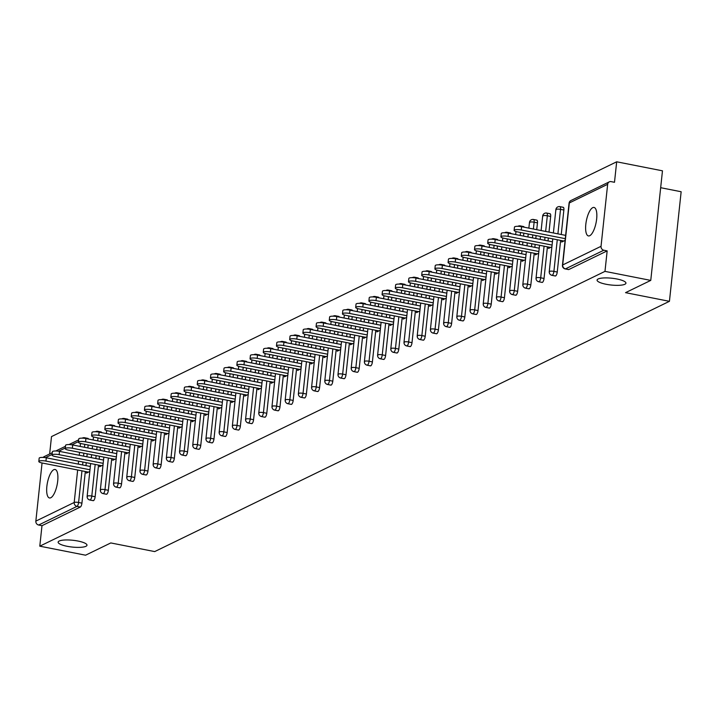 <?xml version="1.0" encoding="UTF-8"?>
<svg xmlns="http://www.w3.org/2000/svg" width="717" height="717" viewBox="0 0 717 717"><rect width="100%" height="100%" fill="white"/><g stroke="black" fill="none" stroke-linecap="round" stroke-linejoin="round"><path stroke-width="1.08" d="M606.089 284.264A14.51 3.415 6.1 0 1 597.073 280.087A14.51 3.415 6.1 0 1 616.925 278.994A14.51 3.415 6.1 0 1 625.941 283.17A14.51 3.415 6.1 0 1 606.089 284.264M67.147 546.3A14.51 3.415 6.1 0 1 58.131 542.124A14.51 3.415 6.1 0 1 77.974 541.039A14.51 3.415 6.1 0 1 86.99 545.216A14.51 3.415 6.1 0 1 67.147 546.3M53.784 469.707A14.51 4.965 -78.8 0 0 47.098 484.575A14.51 4.965 -78.8 0 0 49.473 497.965A14.51 4.965 -78.8 0 0 50.782 497.759A14.51 4.965 -78.8 0 0 57.468 482.891A14.51 4.965 -78.8 0 0 55.092 469.492A14.51 4.965 -78.8 0 0 53.784 469.707M592.726 207.661A14.51 4.965 -78.8 0 0 586.049 222.53A14.51 4.965 -78.8 0 0 588.424 235.929A14.51 4.965 -78.8 0 0 589.732 235.714A14.51 4.965 -78.8 0 0 596.41 220.845A14.51 4.965 -78.8 0 0 594.034 207.455A14.51 4.965 -78.8 0 0 592.726 207.661M660.662 187.702L681.15 191.744L669.436 301.319L154.702 551.588L110.794 542.939L85.574 555.2L39.794 546.175L41.98 525.686L80.322 507.044L76.97 506.381L38.637 525.023L41.98 525.686M616.683 161.8L614.496 182.288L611.153 181.634A3.406 3.092 64.1 0 0 607.658 184.305L601.034 246.316A3.406 3.092 64.1 0 0 603.822 250.224L607.165 250.887L604.978 271.376L650.758 280.401L662.472 170.825L616.683 161.8L51.499 436.599L49.643 453.978M38.637 525.023A3.406 3.092 -115.9 0 1 35.85 521.116L42.061 462.976M43.163 457.428A3.406 3.092 -115.9 0 1 44.122 456.657L52.269 452.705M650.758 280.401L625.538 292.661L669.436 301.319M604.978 271.376L39.794 546.175M89.804 471.472L86.39 473.13L86.542 471.75M607.165 250.887L568.823 269.529A3.406 1.165 101.2 0 1 568.518 269.574A3.406 1.165 101.2 0 1 568.249 269.413M87.653 438.445A3.406 1.165 101.2 0 1 87.958 438.401A3.406 1.165 101.2 0 1 88.469 439.046M88.155 444.997L87.841 447.946M87.205 453.834L86.891 456.783M86.264 462.671L85.95 465.611M85.323 471.508L81.935 503.137A3.406 1.165 101.2 0 1 80.322 507.044M562.953 207.347A3.406 1.165 101.2 0 1 563.257 207.303A3.406 1.165 101.2 0 1 563.867 210.018L561.25 234.513M560.622 240.41L557.243 272.039A3.406 1.165 101.2 0 1 555.621 275.946A3.406 1.165 101.2 0 1 555.317 275.991A3.406 1.165 101.2 0 1 555.048 275.83M549.751 213.774A3.406 1.165 101.2 0 1 550.056 213.72A3.406 1.165 101.2 0 1 550.665 216.444L548.998 232.102M548.362 237.99L548.048 240.939M547.421 246.827L544.042 278.456A3.406 1.165 101.2 0 1 542.419 282.364A3.406 1.165 101.2 0 1 542.115 282.417A3.406 1.165 101.2 0 1 541.846 282.256M536.549 220.191A3.406 1.165 101.2 0 1 536.854 220.137A3.406 1.165 101.2 0 1 537.463 222.862L536.737 229.682M536.11 235.579L535.787 238.519M535.16 244.416L534.846 247.356M534.219 253.244L530.84 284.882A3.406 1.165 101.2 0 1 529.218 288.781A3.406 1.165 101.2 0 1 528.913 288.834A3.406 1.165 101.2 0 1 528.644 288.673M523.347 226.608A3.406 1.165 101.2 0 1 523.652 226.563A3.406 1.165 101.2 0 1 524.163 227.208M523.849 233.159L523.535 236.099M522.899 241.996L522.585 244.936M521.958 250.833L521.644 253.773M521.017 259.671L517.638 291.299A3.406 1.165 101.2 0 1 516.016 295.207A3.406 1.165 101.2 0 1 515.702 295.252A3.406 1.165 101.2 0 1 515.442 295.09M510.137 233.025A3.406 1.165 101.2 0 1 510.45 232.98A3.406 1.165 101.2 0 1 510.961 233.625M510.647 239.577L510.334 242.525M509.697 248.414L509.384 251.362M508.756 257.251L508.443 260.19M507.815 266.088L504.427 297.716A3.406 1.165 101.2 0 1 502.814 301.624A3.406 1.165 101.2 0 1 502.5 301.669A3.406 1.165 101.2 0 1 502.241 301.507M496.935 239.451A3.406 1.165 101.2 0 1 497.248 239.397A3.406 1.165 101.2 0 1 497.759 240.043M497.446 246.003L497.123 248.942M496.496 254.831L496.182 257.779M495.555 263.668L495.241 266.616M494.605 272.505L491.226 304.133A3.406 1.165 101.2 0 1 489.603 308.041A3.406 1.165 101.2 0 1 489.299 308.095A3.406 1.165 101.2 0 1 489.039 307.934M483.733 245.868A3.406 1.165 101.2 0 1 484.038 245.814A3.406 1.165 101.2 0 1 484.549 246.46M484.235 252.42L483.921 255.36M483.294 261.257L482.98 264.197M482.353 270.094L482.039 273.034M481.403 278.922L478.024 310.56A3.406 1.165 101.2 0 1 476.402 314.458A3.406 1.165 101.2 0 1 476.097 314.512A3.406 1.165 101.2 0 1 475.837 314.351M470.531 252.285A3.406 1.165 101.2 0 1 470.836 252.241A3.406 1.165 101.2 0 1 471.347 252.886M471.033 258.837L470.719 261.777M470.092 267.674L469.778 270.614M469.151 276.511L468.828 279.451M468.201 285.348L464.822 316.977A3.406 1.165 101.2 0 1 463.2 320.884A3.406 1.165 101.2 0 1 462.895 320.929A3.406 1.165 101.2 0 1 462.626 320.768M457.329 258.703A3.406 1.165 101.2 0 1 457.634 258.658A3.406 1.165 101.2 0 1 458.145 259.303M457.831 265.254L457.518 268.203M456.89 274.091L456.577 277.04M455.94 282.928L455.627 285.868M454.999 291.765L451.62 323.394A3.406 1.165 101.2 0 1 449.998 327.302A3.406 1.165 101.2 0 1 449.693 327.346A3.406 1.165 101.2 0 1 449.425 327.185M444.128 265.129A3.406 1.165 101.2 0 1 444.432 265.075A3.406 1.165 101.2 0 1 444.943 265.72M444.63 271.68L444.316 274.62M443.689 280.508L443.375 283.457M442.739 289.345L442.425 292.294M441.797 298.182L438.419 329.811A3.406 1.165 101.2 0 1 436.796 333.719A3.406 1.165 101.2 0 1 436.492 333.772A3.406 1.165 101.2 0 1 436.223 333.611M430.926 271.546A3.406 1.165 101.2 0 1 431.231 271.492A3.406 1.165 101.2 0 1 431.742 272.137M431.428 278.097L431.114 281.037M430.487 286.934L430.164 289.874M429.537 295.771L429.223 298.711M428.596 304.6L425.217 336.237A3.406 1.165 101.2 0 1 423.595 340.136A3.406 1.165 101.2 0 1 423.29 340.19A3.406 1.165 101.2 0 1 423.021 340.028M417.724 277.963A3.406 1.165 101.2 0 1 418.029 277.918A3.406 1.165 101.2 0 1 418.54 278.563M418.226 284.515L417.912 287.454M417.276 293.352L416.962 296.291M416.335 302.189L416.021 305.128M415.394 311.026L412.015 342.654A3.406 1.165 101.2 0 1 410.393 346.562A3.406 1.165 101.2 0 1 410.079 346.607A3.406 1.165 101.2 0 1 409.819 346.445M404.513 284.38A3.406 1.165 101.2 0 1 404.827 284.335A3.406 1.165 101.2 0 1 405.338 284.981M405.024 290.932L404.711 293.88M404.074 299.769L403.761 302.717M403.133 308.606L402.82 311.545M402.192 317.443L398.804 349.071A3.406 1.165 101.2 0 1 397.191 352.979A3.406 1.165 101.2 0 1 396.877 353.024A3.406 1.165 101.2 0 1 396.618 352.863M391.312 290.806A3.406 1.165 101.2 0 1 391.625 290.752A3.406 1.165 101.2 0 1 392.136 291.398M391.823 297.358L391.5 300.298M390.873 306.186L390.559 309.135M389.931 315.023L389.618 317.972M388.981 323.86L385.603 355.489A3.406 1.165 101.2 0 1 383.98 359.396A3.406 1.165 101.2 0 1 383.676 359.45A3.406 1.165 101.2 0 1 383.416 359.289M378.11 297.223A3.406 1.165 101.2 0 1 378.415 297.17A3.406 1.165 101.2 0 1 378.926 297.815M378.612 303.775L378.298 306.715M377.671 312.612L377.357 315.552M376.73 321.449L376.416 324.389M375.78 330.277L372.401 361.915A3.406 1.165 101.2 0 1 370.779 365.813A3.406 1.165 101.2 0 1 370.474 365.867A3.406 1.165 101.2 0 1 370.214 365.706M364.908 303.641A3.406 1.165 101.2 0 1 365.213 303.596A3.406 1.165 101.2 0 1 365.724 304.241M365.41 310.192L365.096 313.132M364.469 319.029L364.155 321.969M363.528 327.866L363.205 330.806M362.578 336.703L359.199 368.332A3.406 1.165 101.2 0 1 357.577 372.24A3.406 1.165 101.2 0 1 357.272 372.284A3.406 1.165 101.2 0 1 357.003 372.123M351.706 310.058A3.406 1.165 101.2 0 1 352.011 310.013A3.406 1.165 101.2 0 1 352.522 310.658M352.208 316.609L351.895 319.558M351.267 325.446L350.954 328.395M350.317 334.283L350.004 337.223M349.376 343.12L345.997 374.749A3.406 1.165 101.2 0 1 344.375 378.657A3.406 1.165 101.2 0 1 344.07 378.701A3.406 1.165 101.2 0 1 343.802 378.54M338.505 316.484A3.406 1.165 101.2 0 1 338.809 316.43A3.406 1.165 101.2 0 1 339.32 317.075M339.007 323.035L338.693 325.975M338.065 331.863L337.752 334.812M337.115 340.7L336.802 343.649M336.174 349.538L332.796 381.166A3.406 1.165 101.2 0 1 331.173 385.074A3.406 1.165 101.2 0 1 330.869 385.128A3.406 1.165 101.2 0 1 330.6 384.966M325.303 322.901A3.406 1.165 101.2 0 1 325.608 322.847A3.406 1.165 101.2 0 1 326.118 323.492M325.805 329.453L325.491 332.392M324.864 338.29L324.541 341.229M323.914 347.127L323.6 350.066M322.973 355.955L319.594 387.592A3.406 1.165 101.2 0 1 317.972 391.491A3.406 1.165 101.2 0 1 317.667 391.545A3.406 1.165 101.2 0 1 317.398 391.383M312.101 329.318A3.406 1.165 101.2 0 1 312.406 329.273A3.406 1.165 101.2 0 1 312.917 329.919M312.603 335.87L312.289 338.809M311.653 344.707L311.339 347.646M310.712 353.544L310.398 356.483M309.771 362.381L306.392 394.009A3.406 1.165 101.2 0 1 304.77 397.917A3.406 1.165 101.2 0 1 304.465 397.962A3.406 1.165 101.2 0 1 304.196 397.801M298.899 335.735A3.406 1.165 101.2 0 1 299.204 335.69A3.406 1.165 101.2 0 1 299.715 336.336M299.401 342.287L299.088 345.236M298.451 351.124L298.138 354.073M297.51 359.961L297.197 362.901M296.569 368.798L293.181 400.427A3.406 1.165 101.2 0 1 291.568 404.334A3.406 1.165 101.2 0 1 291.254 404.379A3.406 1.165 101.2 0 1 290.994 404.218M285.689 342.161A3.406 1.165 101.2 0 1 286.002 342.108A3.406 1.165 101.2 0 1 286.513 342.753M286.2 348.713L285.877 351.653M285.249 357.541L284.936 360.49M284.308 366.378L283.995 369.327M283.358 375.215L279.98 406.844A3.406 1.165 101.2 0 1 278.357 410.751A3.406 1.165 101.2 0 1 278.053 410.805A3.406 1.165 101.2 0 1 277.793 410.644M272.487 348.579A3.406 1.165 101.2 0 1 272.792 348.525A3.406 1.165 101.2 0 1 273.302 349.17M272.989 355.13L272.675 358.07M272.048 363.967L271.734 366.907M271.107 372.804L270.793 375.744M270.157 381.632L266.778 413.27A3.406 1.165 101.2 0 1 265.156 417.169A3.406 1.165 101.2 0 1 264.851 417.222A3.406 1.165 101.2 0 1 264.591 417.061M259.285 354.996A3.406 1.165 101.2 0 1 259.59 354.951A3.406 1.165 101.2 0 1 260.101 355.596M259.787 361.547L259.473 364.487M258.846 370.384L258.532 373.324M257.905 379.221L257.591 382.161M256.955 388.058L253.576 419.687A3.406 1.165 101.2 0 1 251.954 423.595A3.406 1.165 101.2 0 1 251.649 423.639A3.406 1.165 101.2 0 1 251.389 423.478M246.083 361.413A3.406 1.165 101.2 0 1 246.388 361.368A3.406 1.165 101.2 0 1 246.899 362.013M246.585 367.964L246.272 370.913M245.644 376.801L245.331 379.75M244.694 385.638L244.38 388.578M243.753 394.475L240.374 426.104A3.406 1.165 101.2 0 1 238.752 430.012A3.406 1.165 101.2 0 1 238.447 430.057A3.406 1.165 101.2 0 1 238.178 429.895M232.882 367.839A3.406 1.165 101.2 0 1 233.186 367.785A3.406 1.165 101.2 0 1 233.697 368.43M233.383 374.391L233.07 377.33M232.442 383.219L232.129 386.167M231.492 392.056L231.179 395.004M230.551 400.893L227.172 432.521A3.406 1.165 101.2 0 1 225.55 436.429A3.406 1.165 101.2 0 1 225.246 436.483A3.406 1.165 101.2 0 1 224.977 436.321M219.68 374.256A3.406 1.165 101.2 0 1 219.985 374.202A3.406 1.165 101.2 0 1 220.495 374.848M220.182 380.808L219.868 383.747M219.241 389.645L218.918 392.584M218.291 398.482L217.977 401.421M217.35 407.31L213.971 438.947A3.406 1.165 101.2 0 1 212.349 442.846A3.406 1.165 101.2 0 1 212.044 442.9A3.406 1.165 101.2 0 1 211.775 442.739M206.478 380.673A3.406 1.165 101.2 0 1 206.783 380.628A3.406 1.165 101.2 0 1 207.294 381.274M206.98 387.225L206.666 390.165M206.03 396.062L205.716 399.002M205.089 404.899L204.775 407.839M204.148 413.736L200.769 445.365A3.406 1.165 101.2 0 1 199.147 449.272A3.406 1.165 101.2 0 1 198.842 449.317A3.406 1.165 101.2 0 1 198.573 449.156M193.276 387.09A3.406 1.165 101.2 0 1 193.581 387.046A3.406 1.165 101.2 0 1 194.092 387.691M193.778 393.642L193.465 396.591M192.828 402.479L192.514 405.428M191.887 411.316L191.573 414.256M190.946 420.153L187.558 451.782A3.406 1.165 101.2 0 1 185.945 455.689A3.406 1.165 101.2 0 1 185.631 455.734A3.406 1.165 101.2 0 1 185.371 455.573M180.066 393.516A3.406 1.165 101.2 0 1 180.379 393.463A3.406 1.165 101.2 0 1 180.89 394.108M180.576 400.068L180.254 403.008M179.626 408.896L179.313 411.845M178.685 417.733L178.372 420.682M177.744 426.57L174.356 458.199A3.406 1.165 101.2 0 1 172.734 462.107A3.406 1.165 101.2 0 1 172.43 462.16A3.406 1.165 101.2 0 1 172.17 461.999M166.864 399.934A3.406 1.165 101.2 0 1 167.169 399.88A3.406 1.165 101.2 0 1 167.679 400.525M167.366 406.485L167.052 409.425M166.425 415.322L166.111 418.262M165.484 424.15L165.17 427.099M164.534 432.987L161.155 464.625A3.406 1.165 101.2 0 1 159.532 468.524A3.406 1.165 101.2 0 1 159.228 468.577A3.406 1.165 101.2 0 1 158.968 468.416M153.662 406.351A3.406 1.165 101.2 0 1 153.967 406.306A3.406 1.165 101.2 0 1 154.478 406.951M154.164 412.902L153.85 415.842M153.223 421.739L152.909 424.679M152.282 430.576L151.968 433.516M151.332 439.413L147.953 471.042A3.406 1.165 101.2 0 1 146.331 474.95A3.406 1.165 101.2 0 1 146.026 474.995A3.406 1.165 101.2 0 1 145.766 474.833M140.46 412.768A3.406 1.165 101.2 0 1 140.765 412.723A3.406 1.165 101.2 0 1 141.276 413.368M140.962 419.32L140.649 422.268M140.021 428.157L139.707 431.105M139.071 436.994L138.757 439.933M138.13 445.831L134.751 477.459A3.406 1.165 101.2 0 1 133.129 481.367A3.406 1.165 101.2 0 1 132.824 481.412A3.406 1.165 101.2 0 1 132.555 481.25M127.259 419.194A3.406 1.165 101.2 0 1 127.563 419.14A3.406 1.165 101.2 0 1 128.074 419.786M127.76 425.746L127.447 428.685M126.819 434.574L126.506 437.522M125.869 443.411L125.556 446.359M124.928 452.248L121.549 483.876A3.406 1.165 101.2 0 1 119.927 487.784A3.406 1.165 101.2 0 1 119.622 487.838A3.406 1.165 101.2 0 1 119.354 487.668M114.057 425.611A3.406 1.165 101.2 0 1 114.361 425.557A3.406 1.165 101.2 0 1 114.872 426.203M114.559 432.163L114.245 435.102M113.618 441L113.304 443.94M112.668 449.828L112.354 452.777M111.727 458.665L108.348 490.303A3.406 1.165 101.2 0 1 106.725 494.201A3.406 1.165 101.2 0 1 106.421 494.255A3.406 1.165 101.2 0 1 106.152 494.094M100.855 432.028A3.406 1.165 101.2 0 1 101.16 431.984A3.406 1.165 101.2 0 1 101.671 432.629M101.357 438.58L101.043 441.52M100.407 447.417L100.093 450.357M99.466 456.254L99.152 459.194M98.525 465.091L95.146 496.72A3.406 1.165 101.2 0 1 93.524 500.627A3.406 1.165 101.2 0 1 93.219 500.672A3.406 1.165 101.2 0 1 92.95 500.511M99.744 465.324L99.591 466.713L103.006 465.055M112.945 458.907L112.793 460.296L116.208 458.638M126.147 452.49L125.995 453.879L129.41 452.221M139.349 446.073L139.197 447.453L142.611 445.795M152.551 439.646L152.407 441.036L155.813 439.378M165.752 433.229L165.609 434.619L169.015 432.96M178.954 426.812L178.811 428.201L182.217 426.543M192.165 420.395L192.013 421.775L195.427 420.117M205.367 413.969L205.214 415.358L208.629 413.7M218.568 407.552L218.416 408.941L221.831 407.283M231.77 401.135L231.618 402.524L235.033 400.866M244.972 394.717L244.82 396.098L248.234 394.44M258.174 388.291L258.03 389.681L261.436 388.022M271.376 381.874L271.232 383.263L274.638 381.605M284.577 375.457L284.434 376.846L287.84 375.188M297.788 369.04L297.636 370.42L301.05 368.762M310.99 362.614L310.837 364.003L314.252 362.345M324.192 356.197L324.039 357.586L327.454 355.928M337.393 349.779L337.241 351.169L340.656 349.511M350.595 343.362L350.443 344.752L353.857 343.084M363.797 336.936L363.653 338.325L367.059 336.667M376.999 330.519L376.855 331.908L380.261 330.25M390.2 324.102L390.057 325.491L393.463 323.833M403.402 317.685L403.259 319.074L406.664 317.407M416.613 311.259L416.46 312.648L419.875 310.99M429.815 304.842L429.662 306.231L433.077 304.573M443.016 298.424L442.864 299.814L446.279 298.155M456.218 292.007L456.066 293.396L459.48 291.729M469.42 285.581L469.276 286.97L472.682 285.312M482.622 279.164L482.478 280.553L485.884 278.895M495.823 272.747L495.68 274.136L499.086 272.478M509.025 266.33L508.882 267.719L512.288 266.061M522.236 259.904L522.084 261.293L525.498 259.635M535.438 253.486L535.285 254.876L538.7 253.218M548.639 247.069L548.487 248.458L551.902 246.8M561.841 240.652L561.689 242.041L565.104 240.383M38.817 461.479L39.166 458.19A5.216 1.228 6.1 0 1 46.3 457.796L45.942 461.085A5.216 1.228 -173.9 0 0 38.817 461.479A5.216 1.228 -173.9 0 0 42.052 462.976L88.46 472.127M45.942 461.085L89.984 469.769M46.3 457.796L90.333 466.48M52.018 455.062L52.368 451.773A5.216 1.228 6.1 0 1 59.502 451.378L59.144 454.668A5.216 1.228 -173.9 0 0 52.018 455.062A5.216 1.228 -173.9 0 0 55.254 456.559L101.662 465.709M59.144 454.668L103.185 463.343M59.502 451.378L103.535 460.063M65.22 448.636L65.57 445.356A5.216 1.228 6.1 0 1 72.704 444.961L72.354 448.25A5.216 1.228 -173.9 0 0 65.22 448.636A5.216 1.228 -173.9 0 0 68.456 450.142L114.872 459.283M72.354 448.25L116.387 456.926M72.704 444.961L116.737 453.637M78.422 442.219L78.771 438.929A5.216 1.228 6.1 0 1 85.906 438.544L85.556 441.824A5.216 1.228 -173.9 0 0 78.422 442.219A5.216 1.228 -173.9 0 0 81.657 443.715L128.074 452.866M85.556 441.824L129.589 450.509M85.906 438.544L129.947 447.22M91.624 435.802L91.973 432.512A5.216 1.228 6.1 0 1 99.107 432.118L98.758 435.407A5.216 1.228 -173.9 0 0 91.624 435.802A5.216 1.228 -173.9 0 0 94.859 437.298L141.276 446.449M98.758 435.407L142.791 444.092M99.107 432.118L143.149 440.803M104.825 429.384L105.175 426.095A5.216 1.228 6.1 0 1 112.309 425.701L111.96 428.99A5.216 1.228 -173.9 0 0 104.825 429.384A5.216 1.228 -173.9 0 0 108.07 430.881L154.478 440.032M111.96 428.99L156.001 437.666M112.309 425.701L156.351 434.385M118.027 422.958L118.377 419.678A5.216 1.228 6.1 0 1 125.511 419.284L125.161 422.573A5.216 1.228 -173.9 0 0 118.027 422.958A5.216 1.228 -173.9 0 0 121.272 424.464L167.679 433.606M125.161 422.573L169.203 431.249M125.511 419.284L169.553 427.959M131.229 416.541L131.587 413.252A5.216 1.228 6.1 0 1 138.713 412.867L138.363 416.147A5.216 1.228 -173.9 0 0 131.229 416.541A5.216 1.228 -173.9 0 0 134.473 418.038L180.881 427.189M138.363 416.147L182.405 424.831M138.713 412.867L182.754 421.542M144.44 410.124L144.789 406.835A5.216 1.228 6.1 0 1 151.923 406.44L151.565 409.73A5.216 1.228 -173.9 0 0 144.44 410.124A5.216 1.228 -173.9 0 0 147.675 411.621L194.083 420.771M151.565 409.73L195.607 418.414M151.923 406.44L195.956 415.125M157.641 403.707L157.991 400.418A5.216 1.228 6.1 0 1 165.125 400.023L164.767 403.312A5.216 1.228 -173.9 0 0 157.641 403.707A5.216 1.228 -173.9 0 0 160.877 405.204L207.285 414.354M164.767 403.312L208.808 411.988M165.125 400.023L209.158 408.708M170.843 397.281L171.193 394A5.216 1.228 6.1 0 1 178.327 393.606L177.977 396.895A5.216 1.228 -173.9 0 0 170.843 397.281A5.216 1.228 -173.9 0 0 174.079 398.786L220.495 407.928M177.977 396.895L222.01 405.571M178.327 393.606L222.36 402.282M184.045 390.864L184.394 387.574A5.216 1.228 6.1 0 1 191.529 387.189L191.179 390.469A5.216 1.228 -173.9 0 0 184.045 390.864A5.216 1.228 -173.9 0 0 187.28 392.369L233.697 401.511M191.179 390.469L235.212 399.154M191.529 387.189L235.57 395.865M197.247 384.446L197.596 381.157A5.216 1.228 6.1 0 1 204.73 380.763L204.381 384.052A5.216 1.228 -173.9 0 0 197.247 384.446A5.216 1.228 -173.9 0 0 200.482 385.943L246.899 395.094M204.381 384.052L248.414 392.737M204.73 380.763L248.772 389.448M210.448 378.029L210.798 374.74A5.216 1.228 6.1 0 1 217.932 374.346L217.583 377.635A5.216 1.228 -173.9 0 0 210.448 378.029A5.216 1.228 -173.9 0 0 213.693 379.526L260.101 388.677M217.583 377.635L261.624 386.311M217.932 374.346L261.974 383.03M223.65 371.603L224 368.323A5.216 1.228 6.1 0 1 231.134 367.929L230.784 371.218A5.216 1.228 -173.9 0 0 223.65 371.603A5.216 1.228 -173.9 0 0 226.895 373.109L273.302 382.26M230.784 371.218L274.826 379.893M231.134 367.929L275.176 376.604M236.852 365.186L237.21 361.897A5.216 1.228 6.1 0 1 244.336 361.511L243.986 364.792A5.216 1.228 -173.9 0 0 236.852 365.186A5.216 1.228 -173.9 0 0 240.096 366.692L286.504 375.833M243.986 364.792L288.028 373.476M244.336 361.511L288.377 370.187M250.054 358.769L250.412 355.48A5.216 1.228 6.1 0 1 257.537 355.085L257.188 358.375A5.216 1.228 -173.9 0 0 250.054 358.769A5.216 1.228 -173.9 0 0 253.298 360.266L299.706 369.416M257.188 358.375L301.23 367.059M257.537 355.085L301.579 363.77M263.264 352.352L263.614 349.062A5.216 1.228 6.1 0 1 270.748 348.668L270.39 351.957A5.216 1.228 -173.9 0 0 263.264 352.352A5.216 1.228 -173.9 0 0 266.5 353.848L312.908 362.999M270.39 351.957L314.431 360.633M270.748 348.668L314.781 357.353M276.466 345.926L276.816 342.645A5.216 1.228 6.1 0 1 283.95 342.251L283.6 345.54A5.216 1.228 -173.9 0 0 276.466 345.926A5.216 1.228 -173.9 0 0 279.702 347.431L326.118 356.582M283.6 345.54L327.633 354.216M283.95 342.251L327.983 350.927M289.668 339.508L290.018 336.219A5.216 1.228 6.1 0 1 297.152 335.834L296.802 339.114A5.216 1.228 -173.9 0 0 289.668 339.508A5.216 1.228 -173.9 0 0 292.903 341.014L339.32 350.156M296.802 339.114L340.835 347.799M297.152 335.834L341.184 344.51M302.87 333.091L303.219 329.802A5.216 1.228 6.1 0 1 310.353 329.408L310.004 332.697A5.216 1.228 -173.9 0 0 302.87 333.091A5.216 1.228 -173.9 0 0 306.105 334.588L352.522 343.739M310.004 332.697L354.037 341.382M310.353 329.408L354.395 338.092M316.072 326.674L316.421 323.385A5.216 1.228 6.1 0 1 323.555 322.991L323.206 326.28A5.216 1.228 -173.9 0 0 316.072 326.674A5.216 1.228 -173.9 0 0 319.316 328.171L365.724 337.322M323.206 326.28L367.247 334.956M323.555 322.991L367.597 331.675M329.273 320.248L329.623 316.968A5.216 1.228 6.1 0 1 336.757 316.573L336.407 319.863A5.216 1.228 -173.9 0 0 329.273 320.248A5.216 1.228 -173.9 0 0 332.518 321.754L378.926 330.904M336.407 319.863L380.449 328.538M336.757 316.573L380.799 325.249M342.475 313.831L342.834 310.542A5.216 1.228 6.1 0 1 349.959 310.156L349.609 313.437A5.216 1.228 -173.9 0 0 342.475 313.831A5.216 1.228 -173.9 0 0 345.719 315.337L392.127 324.478M349.609 313.437L393.651 322.121M349.959 310.156L394 318.832M355.677 307.414L356.035 304.125A5.216 1.228 6.1 0 1 363.161 303.73L362.811 307.019A5.216 1.228 -173.9 0 0 355.677 307.414A5.216 1.228 -173.9 0 0 358.921 308.91L405.329 318.061M362.811 307.019L406.853 315.704M363.161 303.73L407.202 312.415M368.888 300.997L369.237 297.707A5.216 1.228 6.1 0 1 376.371 297.313L376.013 300.602A5.216 1.228 -173.9 0 0 368.888 300.997A5.216 1.228 -173.9 0 0 372.123 302.493L418.531 311.644M376.013 300.602L420.054 309.278M376.371 297.313L420.404 305.998M382.089 294.57L382.439 291.29A5.216 1.228 6.1 0 1 389.573 290.896L389.223 294.185A5.216 1.228 -173.9 0 0 382.089 294.57A5.216 1.228 -173.9 0 0 385.325 296.076L431.742 305.227M389.223 294.185L433.256 302.861M389.573 290.896L433.606 299.572M395.291 288.153L395.641 284.864A5.216 1.228 6.1 0 1 402.775 284.479L402.425 287.759A5.216 1.228 -173.9 0 0 395.291 288.153A5.216 1.228 -173.9 0 0 398.527 289.659L444.943 298.801M402.425 287.759L446.458 296.444M402.775 284.479L446.808 293.154M408.493 281.736L408.842 278.447A5.216 1.228 6.1 0 1 415.977 278.053L415.627 281.342A5.216 1.228 -173.9 0 0 408.493 281.736A5.216 1.228 -173.9 0 0 411.728 283.233L458.145 292.384M415.627 281.342L459.66 290.026M415.977 278.053L460.018 286.737M421.695 275.319L422.044 272.03A5.216 1.228 6.1 0 1 429.178 271.635L428.829 274.925A5.216 1.228 -173.9 0 0 421.695 275.319A5.216 1.228 -173.9 0 0 424.939 276.816L471.347 285.966M428.829 274.925L472.87 283.6M429.178 271.635L473.22 280.32M434.896 268.893L435.246 265.613A5.216 1.228 6.1 0 1 442.38 265.218L442.03 268.508A5.216 1.228 -173.9 0 0 434.896 268.893A5.216 1.228 -173.9 0 0 438.141 270.399L484.549 279.549M442.03 268.508L486.072 277.183M442.38 265.218L486.422 273.894M448.098 262.476L448.457 259.187A5.216 1.228 6.1 0 1 455.582 258.801L455.232 262.081A5.216 1.228 -173.9 0 0 448.098 262.476A5.216 1.228 -173.9 0 0 451.343 263.981L497.75 273.123M455.232 262.081L499.274 270.766M455.582 258.801L499.624 267.477M461.3 256.059L461.658 252.769A5.216 1.228 6.1 0 1 468.784 252.375L468.434 255.664A5.216 1.228 -173.9 0 0 461.3 256.059A5.216 1.228 -173.9 0 0 464.544 257.555L510.952 266.706M468.434 255.664L512.476 264.349M468.784 252.375L512.825 261.06M474.511 249.641L474.86 246.352A5.216 1.228 6.1 0 1 481.994 245.958L481.636 249.247A5.216 1.228 -173.9 0 0 474.511 249.641A5.216 1.228 -173.9 0 0 477.746 251.138L524.154 260.289M481.636 249.247L525.678 257.923M481.994 245.958L526.027 254.643M487.712 243.215L488.062 239.935A5.216 1.228 6.1 0 1 495.196 239.541L494.838 242.83A5.216 1.228 -173.9 0 0 487.712 243.215A5.216 1.228 -173.9 0 0 490.948 244.721L537.365 253.872M494.838 242.83L538.879 251.506M495.196 239.541L539.229 248.216M500.914 236.798L501.264 233.509A5.216 1.228 6.1 0 1 508.398 233.124L508.048 236.404A5.216 1.228 -173.9 0 0 500.914 236.798A5.216 1.228 -173.9 0 0 504.15 238.304L550.566 247.446M508.048 236.404L552.081 245.089M508.398 233.124L552.431 241.799M514.116 230.381L514.465 227.092A5.216 1.228 6.1 0 1 521.6 226.697L521.25 229.987A5.216 1.228 -173.9 0 0 514.116 230.381A5.216 1.228 -173.9 0 0 517.351 231.878L563.768 241.029M521.25 229.987L565.283 238.671M521.6 226.697L565.641 235.382M35.85 521.116L74.192 502.474L77.66 469.993M78.287 464.105L78.601 461.165M79.237 455.268L79.551 452.328M80.179 446.431L80.501 443.447M78.485 441.591L71.861 444.809M65.283 448.008L58.66 451.235M52.081 454.426L45.458 457.652M81.971 470.845L78.592 502.483A3.406 1.165 -78.8 0 1 76.97 506.381A3.406 3.092 -115.9 0 1 74.192 502.474A3.406 0.798 6.1 0 1 78.592 502.483L81.935 503.137M82.222 438.15A3.406 3.092 -115.9 0 1 84.301 437.791A3.406 1.165 101.2 0 1 84.615 437.737A3.406 1.165 101.2 0 1 85.126 438.401M607.658 184.305L569.325 202.938L562.693 264.958L601.034 246.316M603.822 250.224L565.48 268.866L568.823 269.529M609.307 181.858L570.974 200.5A3.406 3.092 64.1 0 0 569.325 202.938A3.406 0.798 -173.9 0 0 569.074 203.198L562.451 265.218A3.406 0.798 -173.9 0 1 562.693 264.958A3.406 3.092 64.1 0 0 565.48 268.866A3.406 1.165 101.2 0 1 565.175 268.92A3.406 1.165 101.2 0 1 564.844 268.669M84.812 444.343L84.489 447.283M83.862 453.18L83.548 456.12M82.921 462.008L82.607 464.957M95.182 464.428L91.794 496.056A3.406 0.798 6.1 0 0 87.393 496.056A3.406 0.798 -173.9 0 0 87.142 496.316A3.406 0.798 -173.9 0 0 87.375 496.657M95.146 496.72L91.794 496.056A3.406 1.165 -78.8 0 1 90.181 499.964A3.406 1.165 101.2 0 1 89.867 500.018A3.406 1.165 101.2 0 1 89.535 499.767M98.014 437.917L97.7 440.865M97.064 446.754L96.75 449.702M96.123 455.591L95.809 458.539M111.216 431.5L110.902 434.448M110.266 440.337L109.952 443.276M109.325 449.174L109.011 452.113M108.384 458.011L105.005 489.639L108.348 490.303M124.417 425.082L124.104 428.022M123.476 433.919L123.154 436.859M122.526 442.756L122.213 445.696M121.585 451.593L118.206 483.222L121.549 483.876M137.619 418.665L137.305 421.605M136.678 427.502L136.364 430.442M135.728 436.33L135.414 439.279M134.787 445.167L131.408 476.805L134.751 477.459M150.821 412.239L150.507 415.188M149.88 421.076L149.566 424.025M148.93 429.913L148.616 432.862M147.989 438.75L144.61 470.379L147.953 471.042M164.023 405.822L163.709 408.771M163.082 414.659L162.768 417.599M162.141 423.496L161.818 426.436M161.191 432.333L157.812 463.962L161.155 464.625M177.224 399.405L176.911 402.345M176.283 408.242L175.97 411.182M175.342 417.079L175.029 420.019M174.392 425.916L171.013 457.545L174.356 458.199M190.426 392.988L190.113 395.927M189.485 401.825L189.171 404.764M188.544 410.653L188.23 413.601M187.594 419.49L184.215 451.127L187.558 451.782M203.637 386.562L203.323 389.51M202.687 395.399L202.373 398.347M201.746 404.236L201.432 407.184M200.805 413.073L197.417 444.701L200.769 445.365M216.839 380.144L216.525 383.093M215.889 388.981L215.575 391.921M214.948 397.818L214.634 400.758M214.007 406.656L210.619 438.284L213.971 438.947M230.04 373.727L229.727 376.667M229.09 382.564L228.777 385.504M228.149 391.401L227.836 394.341M227.208 400.238L223.829 431.867L227.172 432.521M243.242 367.31L242.929 370.25M242.301 376.147L241.988 379.087M241.351 384.975L241.037 387.924M240.41 393.812L237.031 425.45L240.374 426.104M256.444 360.884L256.13 363.833M255.503 369.721L255.189 372.67M254.553 378.558L254.239 381.507M253.612 387.395L250.233 419.024L253.576 419.687M269.646 354.467L269.332 357.416M268.705 363.304L268.391 366.244M267.764 372.141L267.441 375.081M266.814 380.978L263.435 412.607L266.778 413.27M282.848 348.05L282.534 350.989M281.906 356.887L281.593 359.826M280.965 365.724L280.652 368.663M280.015 374.561L276.637 406.189L279.98 406.844M296.049 341.633L295.736 344.572M295.108 350.47L294.795 353.409M294.167 359.298L293.853 362.246M293.217 368.135L289.838 399.772L293.181 400.427M309.26 335.215L308.937 338.155M308.31 344.043L307.996 346.992M307.369 352.881L307.055 355.829M306.428 361.718L303.04 393.346L306.392 394.009M322.462 328.789L322.148 331.738M321.512 337.626L321.198 340.566M320.571 346.463L320.257 349.403M319.63 355.3L316.242 386.929L319.594 387.592M335.664 322.372L335.35 325.312M334.714 331.209L334.4 334.149M333.772 340.046L333.459 342.986M332.831 348.883L329.453 380.512L332.796 381.166M348.865 315.955L348.552 318.895M347.924 324.792L347.611 327.732M346.974 333.62L346.661 336.569M346.033 342.457L342.654 374.095L345.997 374.749M362.067 309.538L361.753 312.478M361.126 318.366L360.812 321.315M360.176 327.203L359.862 330.152M359.235 336.04L355.856 367.669L359.199 368.332M375.269 303.112L374.955 306.06M374.328 311.949L374.014 314.888M373.378 320.786L373.064 323.726M372.437 329.623L369.058 361.251L372.401 361.915M388.471 296.695L388.157 299.634M387.53 305.532L387.216 308.471M386.588 314.369L386.275 317.308M385.638 323.206L382.26 354.834L385.603 355.489M401.672 290.277L401.359 293.217M400.731 299.114L400.418 302.054M399.79 307.943L399.477 310.891M398.84 316.78L395.461 348.417L398.804 349.071M414.883 283.86L414.56 286.8M413.933 292.688L413.619 295.637M412.992 301.525L412.678 304.474M412.042 310.362L408.663 341.991L412.015 342.654M428.085 277.434L427.771 280.383M427.135 286.271L426.821 289.22M426.194 295.108L425.88 298.048M425.253 303.945L421.865 335.574L425.217 336.237M441.287 271.017L440.973 273.957M440.337 279.854L440.023 282.794M439.396 288.691L439.082 291.631M438.454 297.528L435.076 329.157L438.419 329.811M454.488 264.6L454.175 267.54M453.547 273.437L453.225 276.377M452.597 282.265L452.284 285.214M451.656 291.102L448.277 322.74L451.62 323.394M467.69 258.183L467.376 261.122M466.749 267.011L466.435 269.959M465.799 275.848L465.485 278.796M464.858 284.685L461.479 316.314L464.822 316.977M480.892 251.757L480.578 254.705M479.951 260.594L479.637 263.542M479.001 269.431L478.687 272.37M478.06 278.268L474.681 309.896L478.024 310.56M494.094 245.339L493.78 248.279M493.153 254.177L492.839 257.116M492.212 263.014L491.889 265.953M491.262 271.851L487.883 303.479L491.226 304.133M507.295 238.922L506.982 241.862M506.354 247.759L506.041 250.699M505.413 256.596L505.1 259.536M504.463 265.424L501.084 297.062L504.427 297.716M520.506 232.505L520.183 235.445M519.556 241.333L519.242 244.282M518.615 250.17L518.301 253.119M517.665 259.007L514.286 290.636L517.638 291.299M537.463 222.862L534.12 222.198L533.394 229.028M532.758 234.916L532.444 237.865M531.817 243.753L531.503 246.693M530.876 252.59L527.488 284.219L530.84 284.882M550.665 216.444L547.322 215.781L545.646 231.439M545.019 237.336L544.705 240.276M544.078 246.173L540.699 277.802L544.042 278.456M563.867 210.018L560.524 209.364L557.907 233.859M557.279 239.747L553.9 271.385L557.243 272.039M97.503 431.374A3.406 1.165 101.2 0 1 97.817 431.32A3.406 1.165 101.2 0 1 98.328 431.984M103.848 457.114L100.353 489.899A3.406 3.406 0 0 0 103.069 493.592A3.406 1.165 101.2 0 0 103.382 493.547A3.406 1.165 -78.8 0 0 105.005 489.639A3.406 0.798 6.1 0 0 100.595 489.639A3.406 0.798 -173.9 0 0 100.353 489.899A3.406 0.798 -173.9 0 0 100.586 490.231M106.421 494.255L103.069 493.592A3.406 1.165 101.2 0 1 102.746 493.35M110.714 424.948A3.406 1.165 101.2 0 1 111.018 424.903A3.406 1.165 101.2 0 1 111.529 425.566M117.05 450.697L113.555 483.473A3.406 3.406 0 0 0 116.279 487.175A3.406 1.165 101.2 0 0 116.584 487.121A3.406 1.165 -78.8 0 0 118.206 483.222A3.406 0.798 6.1 0 0 113.797 483.222A3.406 0.798 -173.9 0 0 113.555 483.473A3.406 0.798 -173.9 0 0 113.788 483.814M119.622 487.838L116.279 487.175A3.406 1.165 101.2 0 1 115.948 486.924M123.916 418.531A3.406 1.165 101.2 0 1 124.22 418.486A3.406 1.165 101.2 0 1 124.731 419.14M130.261 444.28L126.757 477.056A3.406 3.406 0 0 0 129.481 480.757A3.406 1.165 101.2 0 0 129.786 480.704A3.406 1.165 -78.8 0 0 131.408 476.805A3.406 0.798 6.1 0 0 126.999 476.796A3.406 0.798 -173.9 0 0 126.757 477.056A3.406 0.798 -173.9 0 0 126.99 477.397M132.824 481.412L129.481 480.757A3.406 1.165 101.2 0 1 129.15 480.507M137.117 412.114A3.406 1.165 101.2 0 1 137.422 412.06A3.406 1.165 101.2 0 1 137.942 412.723M143.463 437.854L139.958 470.639A3.406 3.406 0 0 0 142.683 474.34A3.406 1.165 101.2 0 0 142.988 474.287A3.406 1.165 -78.8 0 0 144.61 470.379A3.406 0.798 6.1 0 0 140.2 470.379A3.406 0.798 -173.9 0 0 139.958 470.639A3.406 0.798 -173.9 0 0 140.191 470.979M146.026 474.995L142.683 474.34A3.406 1.165 101.2 0 1 142.351 474.089M150.319 405.697A3.406 1.165 101.2 0 1 150.624 405.643A3.406 1.165 101.2 0 1 151.144 406.306M156.665 431.437L153.16 464.222A3.406 3.406 0 0 0 155.885 467.914A3.406 1.165 101.2 0 0 156.189 467.869A3.406 1.165 -78.8 0 0 157.812 463.962A3.406 0.798 6.1 0 0 153.402 463.962A3.406 0.798 -173.9 0 0 153.16 464.222A3.406 0.798 -173.9 0 0 153.393 464.553M159.228 468.577L155.885 467.914A3.406 1.165 101.2 0 1 155.553 467.672M163.521 399.27A3.406 1.165 101.2 0 1 163.826 399.226A3.406 1.165 101.2 0 1 164.345 399.889M169.866 425.02L166.362 457.796A3.406 3.406 0 0 0 169.087 461.497A3.406 1.165 101.2 0 0 169.391 461.452A3.406 1.165 -78.8 0 0 171.013 457.545A3.406 0.798 6.1 0 0 166.613 457.545A3.406 0.798 -173.9 0 0 166.362 457.796A3.406 0.798 -173.9 0 0 166.595 458.136M172.43 462.16L169.087 461.497A3.406 1.165 101.2 0 1 168.755 461.255M176.723 392.853A3.406 1.165 101.2 0 1 177.027 392.808A3.406 1.165 101.2 0 1 177.547 393.463M183.068 418.603L179.564 451.378A3.406 3.406 0 0 0 182.288 455.08A3.406 1.165 101.2 0 0 182.593 455.026A3.406 1.165 -78.8 0 0 184.215 451.127A3.406 0.798 6.1 0 0 179.815 451.127A3.406 0.798 -173.9 0 0 179.564 451.378A3.406 0.798 -173.9 0 0 179.797 451.719M185.631 455.734L182.288 455.08A3.406 1.165 101.2 0 1 181.957 454.829M189.924 386.436A3.406 1.165 101.2 0 1 190.238 386.382A3.406 1.165 101.2 0 1 190.749 387.046M196.27 412.176L192.765 444.961A3.406 3.406 0 0 0 195.49 448.663A3.406 1.165 101.2 0 0 195.804 448.609A3.406 1.165 -78.8 0 0 197.417 444.701A3.406 0.798 6.1 0 0 193.016 444.701A3.406 0.798 -173.9 0 0 192.765 444.961A3.406 0.798 -173.9 0 0 192.998 445.302M198.842 449.317L195.49 448.663A3.406 1.165 101.2 0 1 195.158 448.412M203.126 380.019A3.406 1.165 101.2 0 1 203.44 379.965A3.406 1.165 101.2 0 1 203.951 380.628M209.472 405.759L205.967 438.544A3.406 3.406 0 0 0 208.692 442.237A3.406 1.165 101.2 0 0 209.005 442.192A3.406 1.165 -78.8 0 0 210.619 438.284A3.406 0.798 6.1 0 0 206.218 438.284A3.406 0.798 -173.9 0 0 205.967 438.544A3.406 0.798 -173.9 0 0 206.209 438.876M212.044 442.9L208.692 442.237A3.406 1.165 101.2 0 1 208.369 441.995M216.337 373.593A3.406 1.165 101.2 0 1 216.642 373.548A3.406 1.165 101.2 0 1 217.152 374.211M222.673 399.342L219.178 432.118A3.406 3.406 0 0 0 221.903 435.819A3.406 1.165 101.2 0 0 222.207 435.775A3.406 1.165 -78.8 0 0 223.829 431.867A3.406 0.798 6.1 0 0 219.42 431.867A3.406 0.798 -173.9 0 0 219.178 432.118A3.406 0.798 -173.9 0 0 219.411 432.459M225.246 436.483L221.903 435.819A3.406 1.165 101.2 0 1 221.571 435.577M229.539 367.176A3.406 1.165 101.2 0 1 229.843 367.131A3.406 1.165 101.2 0 1 230.354 367.794M235.884 392.925L232.38 425.701A3.406 3.406 0 0 0 235.104 429.402A3.406 1.165 101.2 0 0 235.409 429.349A3.406 1.165 -78.8 0 0 237.031 425.45A3.406 0.798 6.1 0 0 232.622 425.45A3.406 0.798 -173.9 0 0 232.38 425.701A3.406 0.798 -173.9 0 0 232.613 426.041M238.447 430.057L235.104 429.402A3.406 1.165 101.2 0 1 234.773 429.151M242.74 360.759A3.406 1.165 101.2 0 1 243.045 360.705A3.406 1.165 101.2 0 1 243.565 361.368M249.086 386.499L245.581 419.284A3.406 3.406 0 0 0 248.306 422.985A3.406 1.165 101.2 0 0 248.611 422.931A3.406 1.165 -78.8 0 0 250.233 419.024A3.406 0.798 6.1 0 0 245.823 419.024A3.406 0.798 -173.9 0 0 245.581 419.284A3.406 0.798 -173.9 0 0 245.814 419.624M251.649 423.639L248.306 422.985A3.406 1.165 101.2 0 1 247.974 422.734M255.942 354.341A3.406 1.165 101.2 0 1 256.247 354.288A3.406 1.165 101.2 0 1 256.767 354.951M262.288 380.082L258.783 412.867A3.406 3.406 0 0 0 261.508 416.559A3.406 1.165 101.2 0 0 261.813 416.514A3.406 1.165 -78.8 0 0 263.435 412.607A3.406 0.798 6.1 0 0 259.025 412.607A3.406 0.798 -173.9 0 0 258.783 412.867A3.406 0.798 -173.9 0 0 259.016 413.198M264.851 417.222L261.508 416.559A3.406 1.165 101.2 0 1 261.176 416.317M269.144 347.915A3.406 1.165 101.2 0 1 269.449 347.87A3.406 1.165 101.2 0 1 269.968 348.534M275.489 373.665L271.985 406.44A3.406 3.406 0 0 0 274.71 410.142A3.406 1.165 101.2 0 0 275.014 410.097A3.406 1.165 -78.8 0 0 276.637 406.189A3.406 0.798 6.1 0 0 272.236 406.189A3.406 0.798 -173.9 0 0 271.985 406.44A3.406 0.798 -173.9 0 0 272.218 406.781M278.053 410.805L274.71 410.142A3.406 1.165 101.2 0 1 274.378 409.9M282.346 341.498A3.406 1.165 101.2 0 1 282.65 341.453A3.406 1.165 101.2 0 1 283.17 342.117M288.691 367.247L285.187 400.023A3.406 3.406 0 0 0 287.911 403.725A3.406 1.165 101.2 0 0 288.216 403.671A3.406 1.165 -78.8 0 0 289.838 399.772A3.406 0.798 6.1 0 0 285.438 399.772A3.406 0.798 -173.9 0 0 285.187 400.023A3.406 0.798 -173.9 0 0 285.42 400.364M291.254 404.379L287.911 403.725A3.406 1.165 101.2 0 1 287.58 403.474M295.547 335.081A3.406 1.165 101.2 0 1 295.852 335.027A3.406 1.165 101.2 0 1 296.372 335.69M301.893 360.821L298.389 393.606A3.406 3.406 0 0 0 301.113 397.308A3.406 1.165 101.2 0 0 301.418 397.254A3.406 1.165 -78.8 0 0 303.04 393.346A3.406 0.798 6.1 0 0 298.639 393.346A3.406 0.798 -173.9 0 0 298.389 393.606A3.406 0.798 -173.9 0 0 298.622 393.947M304.465 397.962L301.113 397.308A3.406 1.165 101.2 0 1 300.781 397.057M308.749 328.664A3.406 1.165 101.2 0 1 309.063 328.61A3.406 1.165 101.2 0 1 309.574 329.273M315.095 354.404L311.59 387.189A3.406 3.406 0 0 0 314.315 390.882A3.406 1.165 101.2 0 0 314.629 390.837A3.406 1.165 -78.8 0 0 316.242 386.929A3.406 0.798 6.1 0 0 311.841 386.929A3.406 0.798 -173.9 0 0 311.59 387.189A3.406 0.798 -173.9 0 0 311.832 387.521M317.667 391.545L314.315 390.882A3.406 1.165 101.2 0 1 313.992 390.64M321.96 322.238A3.406 1.165 101.2 0 1 322.265 322.193A3.406 1.165 101.2 0 1 322.775 322.856M328.296 347.987L324.801 380.763A3.406 3.406 0 0 0 327.526 384.464A3.406 1.165 101.2 0 0 327.83 384.42A3.406 1.165 -78.8 0 0 329.453 380.512A3.406 0.798 6.1 0 0 325.043 380.512A3.406 0.798 -173.9 0 0 324.801 380.763A3.406 0.798 -173.9 0 0 325.034 381.103M330.869 385.128L327.526 384.464A3.406 1.165 101.2 0 1 327.194 384.222M335.162 315.821A3.406 1.165 101.2 0 1 335.466 315.776A3.406 1.165 101.2 0 1 335.977 316.439M341.507 341.57L338.003 374.346A3.406 3.406 0 0 0 340.727 378.047A3.406 1.165 101.2 0 0 341.032 377.993A3.406 1.165 -78.8 0 0 342.654 374.095A3.406 0.798 6.1 0 0 338.245 374.095A3.406 0.798 -173.9 0 0 338.003 374.346A3.406 0.798 -173.9 0 0 338.236 374.686M344.07 378.701L340.727 378.047A3.406 1.165 101.2 0 1 340.396 377.796M348.363 309.403A3.406 1.165 101.2 0 1 348.668 309.35A3.406 1.165 101.2 0 1 349.188 310.013M354.709 335.144L351.205 367.929A3.406 3.406 0 0 0 353.929 371.63A3.406 1.165 101.2 0 0 354.234 371.576A3.406 1.165 -78.8 0 0 355.856 367.669A3.406 0.798 6.1 0 0 351.447 367.669A3.406 0.798 -173.9 0 0 351.205 367.929A3.406 0.798 -173.9 0 0 351.438 368.269M357.272 372.284L353.929 371.63A3.406 1.165 101.2 0 1 353.598 371.379M361.565 302.986A3.406 1.165 101.2 0 1 361.87 302.933A3.406 1.165 101.2 0 1 362.39 303.596M367.911 328.727L364.406 361.511A3.406 3.406 0 0 0 367.131 365.204A3.406 1.165 101.2 0 0 367.436 365.159A3.406 1.165 -78.8 0 0 369.058 361.251A3.406 0.798 6.1 0 0 364.648 361.251A3.406 0.798 -173.9 0 0 364.406 361.511A3.406 0.798 -173.9 0 0 364.639 361.843M370.474 365.867L367.131 365.204A3.406 1.165 101.2 0 1 366.799 364.962M374.767 296.56A3.406 1.165 101.2 0 1 375.072 296.515A3.406 1.165 101.2 0 1 375.591 297.179M381.112 322.309L377.608 355.085A3.406 3.406 0 0 0 380.333 358.787A3.406 1.165 101.2 0 0 380.637 358.742A3.406 1.165 -78.8 0 0 382.26 354.834A3.406 0.798 6.1 0 0 377.859 354.834A3.406 0.798 -173.9 0 0 377.608 355.085A3.406 0.798 -173.9 0 0 377.841 355.426M383.676 359.45L380.333 358.787A3.406 1.165 101.2 0 1 380.001 358.545M387.969 290.143A3.406 1.165 101.2 0 1 388.273 290.098A3.406 1.165 101.2 0 1 388.793 290.761M394.314 315.892L390.81 348.668A3.406 3.406 0 0 0 393.534 352.37A3.406 1.165 101.2 0 0 393.839 352.316A3.406 1.165 -78.8 0 0 395.461 348.417A3.406 0.798 6.1 0 0 391.061 348.417A3.406 0.798 -173.9 0 0 390.81 348.668A3.406 0.798 -173.9 0 0 391.043 349.009M396.877 353.024L393.534 352.37A3.406 1.165 101.2 0 1 393.203 352.119M401.17 283.726A3.406 1.165 101.2 0 1 401.475 283.672A3.406 1.165 101.2 0 1 401.995 284.335M407.516 309.466L404.012 342.251A3.406 3.406 0 0 0 406.736 345.952A3.406 1.165 101.2 0 0 407.041 345.899A3.406 1.165 -78.8 0 0 408.663 341.991A3.406 0.798 6.1 0 0 404.263 341.991A3.406 0.798 -173.9 0 0 404.012 342.251A3.406 0.798 -173.9 0 0 404.245 342.592M410.079 346.607L406.736 345.952A3.406 1.165 101.2 0 1 406.405 345.702M414.372 277.309A3.406 1.165 101.2 0 1 414.686 277.255A3.406 1.165 101.2 0 1 415.197 277.918M420.718 303.049L417.213 335.834A3.406 3.406 0 0 0 419.938 339.526A3.406 1.165 101.2 0 0 420.252 339.482A3.406 1.165 -78.8 0 0 421.865 335.574A3.406 0.798 6.1 0 0 417.464 335.574A3.406 0.798 -173.9 0 0 417.213 335.834A3.406 0.798 -173.9 0 0 417.455 336.165M423.29 340.19L419.938 339.526A3.406 1.165 101.2 0 1 419.615 339.284M427.583 270.883A3.406 1.165 101.2 0 1 427.888 270.838A3.406 1.165 101.2 0 1 428.399 271.501M433.919 296.632L430.424 329.408A3.406 3.406 0 0 0 433.149 333.109A3.406 1.165 101.2 0 0 433.453 333.064A3.406 1.165 -78.8 0 0 435.076 329.157A3.406 0.798 6.1 0 0 430.666 329.157A3.406 0.798 -173.9 0 0 430.424 329.408A3.406 0.798 -173.9 0 0 430.657 329.748M436.492 333.772L433.149 333.109A3.406 1.165 101.2 0 1 432.817 332.867M440.785 264.465A3.406 1.165 101.2 0 1 441.089 264.421A3.406 1.165 101.2 0 1 441.6 265.084M447.13 290.215L443.626 322.991A3.406 3.406 0 0 0 446.35 326.692A3.406 1.165 101.2 0 0 446.655 326.638A3.406 1.165 -78.8 0 0 448.277 322.74A3.406 0.798 6.1 0 0 443.868 322.74A3.406 0.798 -173.9 0 0 443.626 322.991A3.406 0.798 -173.9 0 0 443.859 323.331M449.693 327.346L446.35 326.692A3.406 1.165 101.2 0 1 446.019 326.441M453.986 258.048A3.406 1.165 101.2 0 1 454.291 257.995A3.406 1.165 101.2 0 1 454.811 258.658M460.332 283.789L456.828 316.573A3.406 3.406 0 0 0 459.552 320.275A3.406 1.165 101.2 0 0 459.857 320.221A3.406 1.165 -78.8 0 0 461.479 316.314A3.406 0.798 6.1 0 0 457.07 316.314A3.406 0.798 -173.9 0 0 456.828 316.573A3.406 0.798 -173.9 0 0 457.061 316.914M462.895 320.929L459.552 320.275A3.406 1.165 101.2 0 1 459.221 320.024M467.188 251.631A3.406 1.165 101.2 0 1 467.493 251.577A3.406 1.165 101.2 0 1 468.013 252.241M473.534 277.371L470.029 310.156A3.406 3.406 0 0 0 472.754 313.849A3.406 1.165 101.2 0 0 473.059 313.804A3.406 1.165 -78.8 0 0 474.681 309.896A3.406 0.798 6.1 0 0 470.271 309.896A3.406 0.798 -173.9 0 0 470.029 310.156A3.406 0.798 -173.9 0 0 470.262 310.488M476.097 314.512L472.754 313.849A3.406 1.165 101.2 0 1 472.422 313.607M480.39 245.205A3.406 1.165 101.2 0 1 480.695 245.16A3.406 1.165 101.2 0 1 481.215 245.823M486.735 270.954L483.231 303.73A3.406 3.406 0 0 0 485.956 307.432A3.406 1.165 101.2 0 0 486.26 307.387A3.406 1.165 -78.8 0 0 487.883 303.479A3.406 0.798 6.1 0 0 483.482 303.479A3.406 0.798 -173.9 0 0 483.231 303.73A3.406 0.798 -173.9 0 0 483.464 304.071M489.299 308.095L485.956 307.432A3.406 1.165 101.2 0 1 485.624 307.19M493.592 238.788A3.406 1.165 101.2 0 1 493.896 238.743A3.406 1.165 101.2 0 1 494.416 239.406M499.937 264.537L496.433 297.313A3.406 3.406 0 0 0 499.157 301.015A3.406 1.165 101.2 0 0 499.462 300.961A3.406 1.165 -78.8 0 0 501.084 297.062A3.406 0.798 6.1 0 0 496.684 297.062A3.406 0.798 -173.9 0 0 496.433 297.313A3.406 0.798 -173.9 0 0 496.666 297.654M502.5 301.669L499.157 301.015A3.406 1.165 101.2 0 1 498.826 300.764M506.794 232.371A3.406 1.165 101.2 0 1 507.098 232.317A3.406 1.165 101.2 0 1 507.618 232.98M513.139 258.12L509.635 290.896A3.406 3.406 0 0 0 512.359 294.597A3.406 1.165 101.2 0 0 512.664 294.544A3.406 1.165 -78.8 0 0 514.286 290.636A3.406 0.798 6.1 0 0 509.886 290.636A3.406 0.798 -173.9 0 0 509.635 290.896A3.406 0.798 -173.9 0 0 509.868 291.236M515.702 295.252L512.359 294.597A3.406 1.165 101.2 0 1 512.028 294.346M519.995 225.954A3.406 1.165 101.2 0 1 520.309 225.9A3.406 1.165 101.2 0 1 520.82 226.563M533.197 219.527A3.406 1.165 101.2 0 1 533.511 219.483A3.406 1.165 101.2 0 1 534.12 222.198A3.406 0.798 6.1 0 0 529.711 222.198A3.406 0.798 -173.9 0 0 529.469 222.458A3.406 0.798 -173.9 0 0 529.657 222.763M526.341 251.694L522.836 284.479A3.406 3.406 0 0 0 525.561 288.171A3.406 1.165 101.2 0 0 525.875 288.126A3.406 1.165 -78.8 0 0 527.488 284.219A3.406 0.798 6.1 0 0 523.087 284.219A3.406 0.798 -173.9 0 0 522.836 284.479A3.406 0.798 -173.9 0 0 523.069 284.81M528.913 288.834L525.561 288.171A3.406 1.165 101.2 0 1 525.238 287.929M546.408 213.11A3.406 1.165 101.2 0 1 546.712 213.066A3.406 1.165 101.2 0 1 547.322 215.781A3.406 0.798 6.1 0 0 542.921 215.781A3.406 0.798 -173.9 0 0 542.67 216.041A3.406 0.798 -173.9 0 0 542.859 216.337M539.543 245.277L536.047 278.053A3.406 3.406 0 0 0 538.772 281.754A3.406 1.165 101.2 0 0 539.076 281.709A3.406 1.165 -78.8 0 0 540.699 277.802A3.406 0.798 6.1 0 0 536.289 277.802A3.406 0.798 -173.9 0 0 536.047 278.053A3.406 0.798 -173.9 0 0 536.28 278.393M542.115 282.417L538.772 281.754A3.406 1.165 101.2 0 1 538.44 281.512M559.61 206.693A3.406 1.165 101.2 0 1 559.914 206.639A3.406 1.165 101.2 0 1 560.524 209.364A3.406 0.798 6.1 0 0 556.123 209.364A3.406 0.798 -173.9 0 0 555.872 209.615A3.406 0.798 -173.9 0 0 556.06 209.92M552.753 238.86L549.249 271.635A3.406 3.406 0 0 0 551.973 275.337A3.406 1.165 101.2 0 0 552.278 275.283A3.406 1.165 -78.8 0 0 553.9 271.385A3.406 0.798 6.1 0 0 549.491 271.385A3.406 0.798 -173.9 0 0 549.249 271.635A3.406 0.798 -173.9 0 0 549.482 271.976M555.317 275.991L551.973 275.337A3.406 1.165 101.2 0 1 551.642 275.086M570.974 200.5A3.406 3.406 0 0 0 569.074 203.198A3.406 0.798 -173.9 0 0 569.262 203.503M568.518 269.574L565.175 268.92A3.406 3.406 0 0 1 562.451 265.218A3.406 0.798 -173.9 0 0 562.684 265.559M55.792 450.984L65.471 446.279M68.993 444.567L78.673 439.862M82.195 438.15L82.464 438.015A3.406 3.406 0 0 1 84.615 437.737L87.958 438.401M101.16 431.984L97.817 431.32A3.406 3.406 0 0 0 95.424 431.733M93.488 436.967L93.165 439.969M92.538 445.866L92.224 448.806M91.597 454.703L91.283 457.643M90.647 463.532L87.142 496.316A3.406 3.406 0 0 0 89.867 500.018L93.219 500.672M114.361 425.557L111.018 424.903A3.406 3.406 0 0 0 108.626 425.306M106.69 430.55L106.367 433.552M105.74 439.44L105.426 442.389M104.799 448.277L104.485 451.226M127.563 419.14L124.22 418.486A3.406 3.406 0 0 0 121.827 418.889M119.891 424.123L119.569 427.135M118.941 433.023L118.628 435.972M118 441.86L117.687 444.8M140.765 412.723L137.422 412.06A3.406 3.406 0 0 0 135.029 412.472M133.093 417.706L132.779 420.709M132.143 426.606L131.829 429.546M131.202 435.443L130.888 438.383M153.967 406.306L150.624 405.643A3.406 3.406 0 0 0 148.24 406.055M146.304 411.289L145.981 414.292M145.345 420.189L145.031 423.129M144.404 429.026L144.09 431.966M167.169 399.88L163.826 399.226A3.406 3.406 0 0 0 161.442 399.629M159.506 404.872L159.183 407.874M158.556 413.763L158.233 416.711M157.606 422.6L157.292 425.548M180.379 393.463L177.027 392.808A3.406 3.406 0 0 0 174.643 393.212M172.707 398.446L172.385 401.457M171.757 407.346L171.444 410.294M170.807 416.183L170.494 419.122M193.581 387.046L190.238 386.382A3.406 3.406 0 0 0 187.845 386.795M185.909 392.029L185.586 395.04M184.959 400.928L184.645 403.868M184.009 409.765L183.695 412.705M206.783 380.628L203.44 379.965A3.406 3.406 0 0 0 201.047 380.377M199.111 385.612L198.788 388.614M198.161 394.511L197.847 397.451M197.22 403.348L196.897 406.288M219.985 374.202L216.642 373.548A3.406 3.406 0 0 0 214.249 373.951M212.313 379.194L211.99 382.197M211.363 388.085L211.049 391.034M210.422 396.922L210.108 399.871M233.186 367.785L229.843 367.131A3.406 3.406 0 0 0 227.45 367.534M225.514 372.768L225.192 375.78M224.564 381.668L224.251 384.617M223.623 390.505L223.31 393.445M246.388 361.368L243.045 360.705A3.406 3.406 0 0 0 240.652 361.117M238.716 366.351L238.403 369.363M237.766 375.251L237.452 378.191M236.825 384.088L236.511 387.028M259.59 354.951L256.247 354.288A3.406 3.406 0 0 0 253.863 354.7M251.927 359.934L251.604 362.936M250.968 368.834L250.654 371.773M250.027 377.671L249.713 380.61M272.792 348.525L269.449 347.87A3.406 3.406 0 0 0 267.065 348.274M265.129 353.517L264.806 356.519M264.179 362.408L263.856 365.356M263.229 371.245L262.915 374.193M286.002 342.108L282.65 341.453A3.406 3.406 0 0 0 280.266 341.857M278.33 347.091L278.008 350.102M277.38 355.99L277.067 358.939M276.43 364.828L276.117 367.767M299.204 335.69L295.852 335.027A3.406 3.406 0 0 0 293.468 335.439M291.532 340.674L291.21 343.685M290.582 349.573L290.268 352.513M289.632 358.41L289.318 361.35M312.406 329.273L309.063 328.61A3.406 3.406 0 0 0 306.67 329.022M304.734 334.256L304.411 337.259M303.784 343.156L303.47 346.096M302.843 351.993L302.52 354.933M325.608 322.847L322.265 322.193A3.406 3.406 0 0 0 319.872 322.596M317.936 327.839L317.613 330.842M316.986 336.739L316.672 339.679M316.045 345.567L315.731 348.516M338.809 316.43L335.466 315.776A3.406 3.406 0 0 0 333.073 316.179M331.137 321.413L330.815 324.425M330.187 330.313L329.874 333.262M329.246 339.15L328.933 342.09M352.011 310.013L348.668 309.35A3.406 3.406 0 0 0 346.275 309.762M344.339 314.996L344.026 318.007M343.389 323.896L343.076 326.835M342.448 332.733L342.134 335.673M365.213 303.596L361.87 302.933A3.406 3.406 0 0 0 359.486 303.345M357.55 308.579L357.227 311.581M356.591 317.479L356.277 320.418M355.65 326.316L355.336 329.255M378.415 297.17L375.072 296.515A3.406 3.406 0 0 0 372.688 296.919M370.752 302.162L370.429 305.164M369.802 311.061L369.479 314.001M368.852 319.89L368.538 322.838M391.625 290.752L388.273 290.098A3.406 3.406 0 0 0 385.889 290.502M383.953 295.736L383.631 298.747M383.003 304.635L382.69 307.584M382.053 313.472L381.74 316.421M404.827 284.335L401.475 283.672A3.406 3.406 0 0 0 399.091 284.084M397.155 289.318L396.833 292.33M396.205 298.218L395.892 301.158M395.255 307.055L394.942 309.995M418.029 277.918L414.686 277.255A3.406 3.406 0 0 0 412.293 277.667M410.357 282.901L410.034 285.904M409.407 291.801L409.093 294.741M408.466 300.638L408.143 303.578M431.231 271.492L427.888 270.838A3.406 3.406 0 0 0 425.495 271.241M423.559 276.484L423.236 279.487M422.609 285.384L422.295 288.324M421.668 294.212L421.354 297.161M444.432 265.075L441.089 264.421A3.406 3.406 0 0 0 438.696 264.824M436.761 270.058L436.438 273.069M435.811 278.958L435.497 281.906M434.869 287.795L434.556 290.743M457.634 258.658L454.291 257.995A3.406 3.406 0 0 0 451.898 258.407M449.962 263.641L449.649 266.652M449.012 272.541L448.699 275.48M448.071 281.378L447.758 284.317M470.836 252.241L467.493 251.577A3.406 3.406 0 0 0 465.109 251.99M463.164 257.224L462.85 260.226M462.214 266.124L461.9 269.063M461.273 274.961L460.959 277.9M484.038 245.814L480.695 245.16A3.406 3.406 0 0 0 478.311 245.572M476.375 250.807L476.052 253.809M475.425 259.706L475.102 262.646M474.475 268.534L474.161 271.483M497.248 239.397L493.896 238.743A3.406 3.406 0 0 0 491.512 239.146M489.577 244.389L489.254 247.392M488.627 253.28L488.313 256.229M487.677 262.117L487.363 265.066M510.45 232.98L507.098 232.317A3.406 3.406 0 0 0 504.714 232.729M502.778 237.963L502.456 240.975M501.828 246.863L501.515 249.803M500.878 255.7L500.565 258.64M523.652 226.563L520.309 225.9A3.406 3.406 0 0 0 517.916 226.312M515.98 231.546L515.657 234.549M515.03 240.446L514.716 243.386M514.089 249.283L513.766 252.223M536.854 220.137L533.511 219.483A3.406 3.406 0 0 0 529.469 222.458L528.859 228.131M528.232 234.029L527.918 236.968M527.291 242.857L526.977 245.806M550.056 213.72L546.712 213.066A3.406 3.406 0 0 0 542.67 216.041L541.12 230.551M540.493 236.44L540.179 239.388M563.257 207.303L559.914 206.639A3.406 3.406 0 0 0 555.872 209.615L553.381 232.962"/></g></svg>
